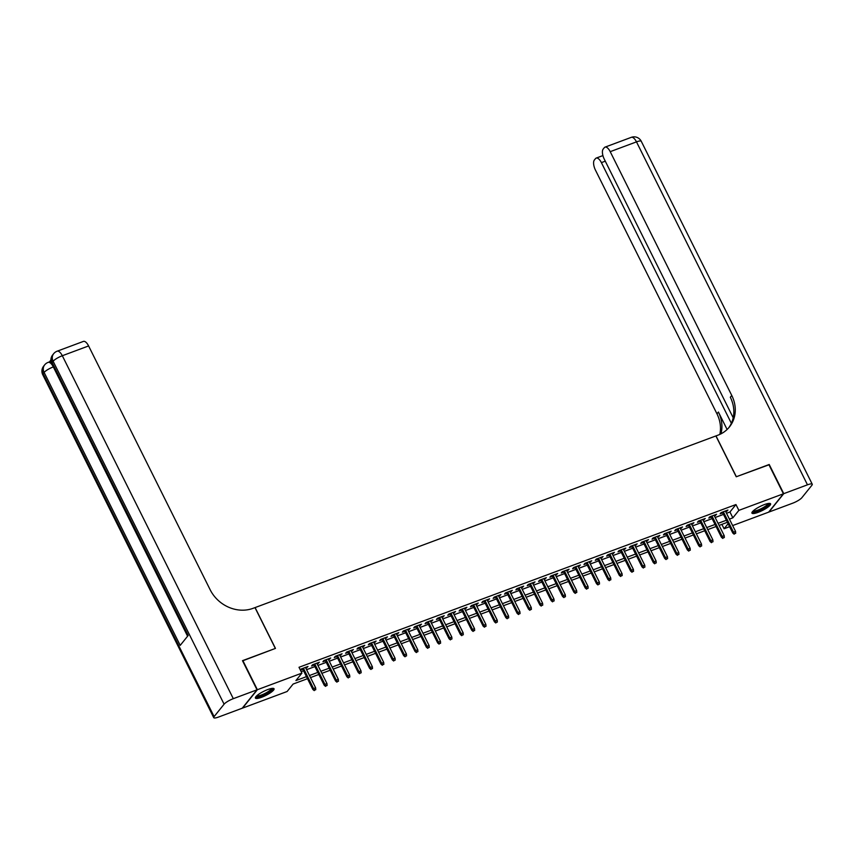 <?xml version="1.0" encoding="UTF-8"?>
<svg xmlns="http://www.w3.org/2000/svg" width="855" height="855" viewBox="0 0 855 855"><rect width="100%" height="100%" fill="white"/><g stroke="black" fill="none" stroke-linecap="round" stroke-linejoin="round"><path stroke-width="1.28" d="M267.839 689.536A10.42 2.309 -26.5 0 1 274.049 688.756A10.42 2.309 -26.5 0 1 261.609 697.285A10.42 2.309 -26.5 0 1 255.399 698.065A10.42 2.309 -26.5 0 1 267.839 689.536M764.381 504.589A10.42 2.309 -26.5 0 1 770.59 503.819A10.42 2.309 -26.5 0 1 758.139 512.348A10.42 2.309 -26.5 0 1 751.93 513.118A10.42 2.309 -26.5 0 1 764.381 504.589M242.574 660.862L275.46 648.4L255.1 607.574L715.892 435.943L736.241 476.769L768.869 464.618L783.415 493.784L768.624 512.166L732.639 525.569M729.614 526.691L724.067 528.753L728.129 523.72M721.877 524.361L724.067 528.753M307.49 678.699L293.115 684.053L287.12 691.503L242.574 708.1L257.366 689.718L301.911 673.12L295.916 680.569L306.464 676.647M305.812 668.14L308.024 666.451L301.216 668.984L300.372 670.031M317.162 663.918L319.375 662.23L312.567 664.763L311.562 666.002L314.138 665.04M328.512 659.686L330.725 657.997L323.917 660.53L322.912 661.781L325.488 660.819M339.863 655.464L342.075 653.776L335.256 656.309L334.262 657.548L336.838 656.587M351.213 651.232L353.425 649.543L346.606 652.076L345.612 653.327L348.188 652.365M362.563 647.011L364.764 645.311L357.956 647.855L356.963 649.095L359.538 648.133M373.913 642.778L376.115 641.09L369.307 643.623L368.313 644.862L370.888 643.911M385.263 638.557L387.465 636.857L380.657 639.401L379.663 640.641L382.238 639.679M396.613 634.325L398.815 632.636L392.007 635.169L391.013 636.409L393.589 635.457M407.963 630.103L410.165 628.404L403.357 630.947L402.363 632.187L404.928 631.225M419.303 625.871L421.515 624.182L414.707 626.715L413.702 627.955L416.278 627.004M430.653 621.649L432.865 619.95L426.057 622.493L425.053 623.733L427.628 622.771M442.003 617.417L444.215 615.728L437.407 618.261L436.403 619.501L438.978 618.55M453.353 613.195L455.565 611.496L448.757 614.04L447.753 615.279L450.329 614.317M464.703 608.963L466.916 607.274L460.108 609.807L459.103 611.047L461.679 610.096M476.053 604.742L478.266 603.042L471.458 605.586L470.453 606.826L473.029 605.864M487.403 600.509L489.616 598.821L482.808 601.354L481.803 602.593L484.379 601.642M498.754 596.288L500.966 594.588L494.158 597.121L493.153 598.372L495.729 597.41M510.104 592.055L512.316 590.367L505.497 592.9L504.503 594.139L507.079 593.178M521.454 587.823L523.666 586.135L516.848 588.668L515.854 589.918L518.429 588.956M532.804 583.602L535.016 581.913L528.198 584.446L527.204 585.686L529.779 584.724M544.154 579.369L546.356 577.681L539.548 580.214L538.554 581.464L541.13 580.502M555.504 575.148L557.706 573.459L550.898 575.992L549.904 577.232L552.48 576.27M566.854 570.916L569.056 569.227L562.248 571.76L561.254 573.01L563.83 572.048M578.204 566.694L580.406 564.995L573.598 567.538L572.604 568.778L575.169 567.816M589.555 562.462L591.756 560.773L584.948 563.306L583.954 564.546L586.519 563.595M600.894 558.24L603.106 556.541L596.298 559.085L595.294 560.324L597.869 559.362M612.244 554.008L614.456 552.319L607.649 554.852L606.644 556.092L609.22 555.141M623.594 549.786L625.807 548.087L618.999 550.631L617.994 551.87L620.57 550.909M634.944 545.554L637.157 543.865L630.349 546.398L629.344 547.638L631.92 546.687M646.295 541.333L648.507 539.633L641.699 542.177L640.694 543.417L643.27 542.455M657.645 537.1L659.857 535.412L653.049 537.945L652.044 539.184L654.62 538.233M668.995 532.879L671.207 531.179L664.399 533.723L663.395 534.963L665.97 534.001M680.345 528.647L682.557 526.958L675.749 529.491L674.745 530.731L677.32 529.779M691.695 524.425L693.907 522.726L687.089 525.269L686.095 526.509L688.67 525.547M703.045 520.193L705.257 518.504L698.439 521.037L697.445 522.277L700.021 521.315M714.395 515.971L716.597 514.272L709.789 516.805L708.795 518.055L711.371 517.093M726.515 513.278L729.956 511.995L735.952 504.546L299.004 667.285L301.911 673.12M301.195 671.688L303.557 670.812M306.582 669.689L314.907 666.59M317.932 665.457L326.257 662.358M329.282 661.236L337.607 658.126M340.632 657.003L348.958 653.904M351.982 652.782L360.308 649.672M363.332 648.55L371.647 645.45M374.682 644.317L382.997 641.218M386.033 640.096L394.347 636.996M397.372 635.864L405.698 632.764M408.722 631.642L417.048 628.543M420.072 627.41L428.398 624.31M431.422 623.188L439.748 620.089M442.772 618.956L451.098 615.857M454.123 614.734L462.448 611.635M465.473 610.502L473.798 607.403M476.823 606.281L485.148 603.181M488.173 602.048L496.499 598.949M499.523 597.827L507.849 594.727M510.873 593.594L519.199 590.495M522.223 589.373L530.549 586.274M533.573 585.141L541.899 582.041M544.924 580.919L553.238 577.809M556.274 576.687L564.589 573.587M567.624 572.465L575.939 569.355M578.963 568.233L587.289 565.134M590.313 564.001L598.639 560.901M601.664 559.779L609.989 556.68M613.014 555.547L621.339 552.448M624.364 551.325L632.689 548.226M635.714 547.093L644.039 543.994M647.064 542.872L655.39 539.772M658.414 538.639L666.74 535.54M669.764 534.418L678.09 531.318M681.114 530.186L689.44 527.086M692.465 525.964L700.79 522.865M703.815 521.732L712.14 518.632M715.165 517.51L723.48 514.411M725.745 511.739L727.947 510.05L721.139 512.583L720.145 513.823L722.721 512.861M300.426 670.149L302.788 669.273M242.831 660.552L257.366 689.718M735.952 504.546L738.87 510.371L783.415 493.784M729.422 519.113L732.863 517.831L738.87 510.371M309.489 675.514L317.814 672.415M320.839 671.293L329.164 668.193M332.189 667.06L340.514 663.961M343.539 662.839L351.865 659.739M354.889 658.607L363.215 655.507M366.239 654.385L374.565 651.286M377.589 650.153L385.915 647.053M388.94 645.931L397.254 642.832M400.29 641.699L408.605 638.6M411.64 637.477L419.955 634.378M422.979 633.245L431.305 630.146M434.329 629.024L442.655 625.913M445.679 624.791L454.005 621.692M457.03 620.559L465.355 617.46M468.38 616.337L476.705 613.238M479.73 612.105L488.055 609.006M491.08 607.884L499.406 604.784M502.43 603.651L510.756 600.552M513.78 599.43L522.106 596.33M525.13 595.198L533.456 592.098M536.48 590.976L544.806 587.877M547.831 586.744L556.156 583.644M559.181 582.522L567.496 579.423M570.531 578.29L578.846 575.191M581.881 574.068L590.196 570.969M593.22 569.836L601.546 566.737M604.571 565.615L612.896 562.515M615.921 561.382L624.246 558.283M627.271 557.161L635.596 554.061M638.621 552.929L646.946 549.829M649.971 548.707L658.297 545.597M661.321 544.475L669.647 541.375M672.671 540.242L680.997 537.143M684.021 536.021L692.347 532.922M695.372 531.789L703.697 528.689M706.722 527.567L715.047 524.468M718.072 523.335L726.397 520.235M727.413 522.287L719.098 525.398M716.063 526.52L707.748 529.619M704.723 530.752L696.398 533.851M693.373 534.974L685.047 538.073M682.023 539.206L673.697 542.305M670.673 543.427L662.347 546.527M659.323 547.66L650.997 550.759M647.972 551.881L639.647 554.981M636.622 556.113L628.297 559.213M625.272 560.335L616.947 563.434M613.922 564.567L605.596 567.667M602.572 568.789L594.246 571.888M591.222 573.021L582.896 576.12M579.872 577.243L571.546 580.342M568.522 581.475L560.196 584.574M557.171 585.696L548.857 588.796M545.821 589.929L537.506 593.028M534.471 594.15L526.156 597.26M523.132 598.382L514.806 601.482M511.782 602.604L503.456 605.714M500.432 606.836L492.106 609.936M489.081 611.069L480.756 614.168M477.731 615.29L469.406 618.389M466.381 619.522L458.056 622.622M455.031 623.744L446.705 626.843M443.681 627.976L435.355 631.076M432.331 632.198L424.005 635.297M420.981 636.43L412.655 639.529M409.63 640.652L401.305 643.751M398.28 644.884L389.955 647.983M386.93 649.105L378.615 652.205M375.58 653.338L367.265 656.437M364.23 657.559L355.915 660.659M352.891 661.791L344.565 664.891M341.54 666.013L333.215 669.112M330.19 670.245L321.865 673.345M318.84 674.467L310.515 677.577M729.956 511.995L732.863 517.831M726.59 510.553L726.953 511.29M715.24 514.785L715.603 515.512M703.889 519.006L704.253 519.744M692.539 523.239L692.903 523.965M681.189 527.46L681.553 528.198M669.839 531.692L670.202 532.419M658.489 535.914L658.852 536.651M647.139 540.146L647.502 540.884M635.789 544.368L636.152 545.105M624.439 548.6L624.802 549.338M613.088 552.822L613.463 553.559M601.738 557.054L602.112 557.791M590.388 561.286L590.762 562.013M579.049 565.508L579.412 566.245M567.699 569.74L568.062 570.467M556.348 573.962L556.712 574.699M544.998 578.194L545.362 578.92M533.648 582.415L534.012 583.153M522.298 586.648L522.662 587.374M510.948 590.869L511.311 591.607M499.598 595.101L499.961 595.828M488.248 599.323L488.611 600.06M476.898 603.555L477.261 604.282M465.548 607.777L465.911 608.514M454.197 612.009L454.561 612.736M442.847 616.231L443.221 616.968M431.497 620.463L431.871 621.2M420.147 624.684L420.521 625.422M408.797 628.917L409.171 629.654M397.457 633.138L397.821 633.876M386.107 637.37L386.471 638.108M374.757 641.603L375.121 642.329M363.407 645.824L363.77 646.562M352.057 650.057L352.42 650.783M340.707 654.278L341.07 655.016M329.357 658.51L329.72 659.237M318.007 662.732L318.37 663.469M306.656 666.964L307.02 667.691M722.347 512.134L732.788 533.06L733.505 532.163L723.33 511.771M734.552 533.712L735.685 533.285L734.552 533.712L733.505 532.163L735.546 531.404L725.382 511.001M732.788 533.06L734.156 534.204M735.685 533.285L735.546 531.404M768.805 503.413A9.02 1.999 -26.5 0 1 762.286 509.014A9.02 1.999 -26.5 0 1 752.689 511.45M753.244 510.895A8.358 1.849 153.5 0 0 761.891 508.319A8.358 1.849 153.5 0 0 768.014 503.531M751.962 512.487A10.356 2.287 153.5 0 0 762.51 509.227A10.356 2.287 153.5 0 0 770.066 503.456M272.264 688.35A9.02 1.999 -26.5 0 1 265.755 693.95A9.02 1.999 -26.5 0 1 256.147 696.387M256.714 695.831A8.358 1.849 153.5 0 0 265.349 693.255A8.358 1.849 153.5 0 0 271.484 688.467M255.421 697.423A10.356 2.287 153.5 0 0 265.969 694.175A10.356 2.287 153.5 0 0 273.536 688.403M768.966 464.799L736.358 476.727L715.998 435.9L717.933 435.184A33.409 29.359 38.8 0 0 729.422 426.976A33.409 29.359 38.8 0 0 731.762 395.459L610.214 151.666A8.016 3.388 -110.4 0 0 605.019 147.135A8.016 3.388 -110.4 0 0 604.325 147.648L603.149 149.112A8.016 3.388 -110.4 0 0 604.239 159.094L733.195 417.742M783.757 493.656L768.955 512.038L792.681 503.2A8.016 1.774 153.5 0 0 801.883 497.685L811.887 485.266A8.016 1.774 153.5 0 0 812.25 484.229A8.016 1.774 153.5 0 0 807.473 484.817L783.757 493.656L769.211 464.489M731.356 423.289L601.396 162.621A8.016 3.388 -110.4 0 0 596.202 158.089A8.016 3.388 -110.4 0 0 595.508 158.603L594.332 160.067A8.016 3.388 -110.4 0 0 595.422 170.049L716.971 413.841A33.409 29.359 38.8 0 1 719.835 434.393M720.968 433.838A33.409 29.359 38.8 0 0 718.414 412.046L727.103 429.488M728.684 427.853A33.409 29.359 38.8 0 0 730.32 397.244L731.762 395.459M50.905 360.062L49.44 361.889M53.416 366.88L53.32 366.913A8.016 3.388 -110.4 0 0 48.126 362.381L49.825 361.74A8.016 3.388 69.6 0 1 51.118 361.804M257.024 689.835L242.489 660.68L275.342 648.443L254.982 607.616L253.059 608.333A33.409 29.359 -141.2 0 1 210.148 589.736L88.599 345.944L62.319 355.733L233.308 698.674L257.024 689.835L242.232 708.218L218.517 717.056A8.016 1.774 153.5 0 1 213.739 717.655L42.75 374.714A8.016 1.774 -26.5 0 1 43.113 373.667L214.103 716.608A8.016 1.774 153.5 0 0 213.739 717.655M233.308 698.674A8.016 1.774 153.5 0 0 224.096 704.189L214.103 716.608M187.587 636.206L53.32 366.913A8.016 1.774 -26.5 0 0 44.118 372.427A8.016 7.043 -141.2 0 1 44.674 364.861L43.68 366.111A8.016 7.043 38.8 0 0 43.113 373.667L44.118 372.427L180.202 645.386L188.207 635.447L52.112 362.488L53.117 361.248A8.016 1.774 -26.5 0 1 62.319 355.733A8.016 3.388 -110.4 0 0 57.125 351.202A8.016 8.016 0 0 0 53.673 353.681L52.679 354.932A8.016 7.043 38.8 0 0 52.112 362.488A8.016 1.774 -26.5 0 0 51.749 363.535L187.651 636.131M57.125 351.202L83.395 341.412A8.016 3.388 69.6 0 1 88.599 345.944M710.997 516.356L721.438 537.282L722.154 536.395L711.98 515.993M723.202 537.934L724.345 537.517L723.202 537.934L722.154 536.395L724.196 535.636L714.032 515.234M721.438 537.282L722.806 538.436M724.345 537.517L724.196 535.636M699.657 520.588L710.088 541.514L710.804 540.616L700.64 520.225M711.852 542.166L712.995 541.739L711.852 542.166L710.804 540.616L712.846 539.858L702.682 519.455M710.088 541.514L711.456 542.658M712.995 541.739L712.846 539.858M688.307 524.81L698.738 545.747L699.454 544.849L689.29 524.446M700.502 546.388L701.645 545.971L700.502 546.388L699.454 544.849L701.495 544.09L691.332 523.688M698.738 545.747L700.106 546.89M701.645 545.971L701.495 544.09M676.957 529.042L687.388 549.968L688.104 549.07L677.94 528.679M689.162 550.62L690.295 550.192L689.162 550.62L688.104 549.07L690.145 548.312L679.982 527.909M687.388 549.968L688.756 551.122M690.295 550.192L690.145 548.312M665.607 533.264L676.038 554.2L676.754 553.303L666.59 532.9M677.812 554.852L678.945 554.425L677.812 554.852L676.754 553.303L678.795 552.544L668.631 532.141M676.038 554.2L677.406 555.344M678.945 554.425L678.795 552.544M654.257 537.496L664.688 558.422L665.404 557.524L655.24 537.132M666.462 559.074L667.595 558.657L666.462 559.074L665.404 557.524L667.456 556.765L657.281 536.374M664.688 558.422L666.056 559.576M667.595 558.657L667.456 556.765M642.907 541.717L653.338 562.654L654.054 561.756L643.89 541.354M655.112 563.306L656.245 562.879L655.112 563.306L654.054 561.756L656.106 560.998L645.931 540.595M653.338 562.654L654.706 563.798M656.245 562.879L656.106 560.998M631.556 545.95L641.987 566.876L642.714 565.978L632.54 545.586M643.762 567.528L644.894 567.111L643.762 567.528L642.714 565.978L644.755 565.219L634.581 544.827M641.987 566.876L643.355 568.03M644.894 567.111L644.755 565.219M620.206 550.182L630.637 571.108L631.364 570.21L621.19 549.808M632.411 571.76L633.544 571.332L632.411 571.76L631.364 570.21L633.405 569.451L623.231 549.049M630.637 571.108L632.005 572.252M633.544 571.332L633.405 569.451M608.856 554.403L619.287 575.33L620.014 574.442L609.839 554.04M621.061 575.981L622.194 575.565L621.061 575.981L620.014 574.442L622.055 573.673L611.881 553.281M619.287 575.33L620.666 576.484M622.194 575.565L622.055 573.673M597.506 558.636L607.937 579.562L608.664 578.664L598.489 558.262M609.711 580.214L610.844 579.786L609.711 580.214L608.664 578.664L610.705 577.905L600.531 557.503M607.937 579.562L609.316 580.705M610.844 579.786L610.705 577.905M586.156 562.857L596.587 583.783L597.314 582.896L587.139 562.494M598.361 584.435L599.494 584.018L598.361 584.435L597.314 582.896L599.355 582.127L589.181 561.735M596.587 583.783L597.966 584.938M599.494 584.018L599.355 582.127M574.806 567.089L585.248 588.016L585.964 587.118L575.789 566.715M587.011 588.668L588.144 588.24L587.011 588.668L585.964 587.118L588.005 586.359L577.83 565.957M585.248 588.016L586.615 589.159M588.144 588.24L588.005 586.359M563.456 571.311L573.897 592.237L574.613 591.35L564.439 570.948M575.661 592.889L576.794 592.472L575.661 592.889L574.613 591.35L576.655 590.581L566.48 570.189M573.897 592.237L575.265 593.391M576.794 592.472L576.655 590.581M552.106 575.543L562.547 596.469L563.263 595.572L553.089 575.169M564.311 597.121L565.444 596.694L564.311 597.121L563.263 595.572L565.305 594.813L555.13 574.41M562.547 596.469L563.915 597.613M565.444 596.694L565.305 594.813M540.755 579.765L551.197 600.691L551.913 599.804L541.739 579.401M552.961 601.343L554.104 600.926L552.961 601.343L551.913 599.804L553.955 599.034L543.791 578.643M551.197 600.691L552.565 601.845M554.104 600.926L553.955 599.034M529.416 583.997L539.847 604.923L540.563 604.025L530.389 583.634M541.61 605.575L542.754 605.148L541.61 605.575L540.563 604.025L542.604 603.267L532.441 582.864M539.847 604.923L541.215 606.067M542.754 605.148L542.604 603.267M518.066 588.219L528.497 609.145L529.213 608.258L519.049 587.855M530.26 609.797L531.404 609.38L530.26 609.797L529.213 608.258L531.254 607.499L521.09 587.096M528.497 609.145L529.865 610.299M531.404 609.38L531.254 607.499M506.716 592.451L517.147 613.377L517.863 612.479L507.699 592.088M518.921 614.029L520.054 613.601L518.921 614.029L517.863 612.479L519.904 611.72L509.74 591.318M517.147 613.377L518.515 614.521M520.054 613.601L519.904 611.72M495.366 596.672L505.797 617.599L506.513 616.712L496.349 596.309M507.571 618.251L508.704 617.834L507.571 618.251L506.513 616.712L508.554 615.953L498.39 595.55M505.797 617.599L507.165 618.753M508.704 617.834L508.554 615.953M484.016 600.905L494.447 621.831L495.163 620.933L484.999 600.541M496.221 622.483L497.354 622.055L496.221 622.483L495.163 620.933L497.215 620.174L487.04 599.772M494.447 621.831L495.815 622.974M497.354 622.055L497.215 620.174M472.665 605.126L483.096 626.063L483.812 625.165L473.649 604.763M484.871 626.704L486.003 626.288L484.871 626.704L483.812 625.165L485.864 624.407L475.69 604.004M483.096 626.063L484.464 627.207M486.003 626.288L485.864 624.407M461.315 609.359L471.746 630.285L472.473 629.387L462.299 608.995M473.52 630.937L474.653 630.509L473.52 630.937L472.473 629.387L474.514 628.628L464.34 608.226M471.746 630.285L473.114 631.439M474.653 630.509L474.514 628.628M449.965 613.58L460.396 634.517L461.123 633.619L450.948 613.217M462.17 635.169L463.303 634.741L462.17 635.169L461.123 633.619L463.164 632.86L452.99 612.458M460.396 634.517L461.764 635.66M463.303 634.741L463.164 632.86M438.615 617.812L449.046 638.738L449.773 637.841L439.598 617.449M450.82 639.39L451.953 638.974L450.82 639.39L449.773 637.841L451.814 637.082L441.64 616.69M449.046 638.738L450.414 639.893M451.953 638.974L451.814 637.082M427.265 622.045L437.696 642.971L438.423 642.073L428.248 621.67M439.47 643.623L440.603 643.195L439.47 643.623L438.423 642.073L440.464 641.314L430.289 620.912M437.696 642.971L439.075 644.114M440.603 643.195L440.464 641.314M415.915 626.266L426.346 647.192L427.073 646.295L416.898 625.903M428.12 647.844L429.253 647.427L428.12 647.844L427.073 646.295L429.114 645.536L418.939 625.144M426.346 647.192L427.724 648.346M429.253 647.427L429.114 645.536M404.565 630.498L415.006 651.425L415.722 650.527L405.548 630.124M416.77 652.076L417.903 651.649L416.77 652.076L415.722 650.527L417.764 649.768L407.589 629.365M415.006 651.425L416.374 652.568M417.903 651.649L417.764 649.768M393.215 634.72L403.656 655.646L404.372 654.759L394.198 634.357M405.42 656.298L406.553 655.881L405.42 656.298L404.372 654.759L406.414 653.99L396.239 633.598M403.656 655.646L405.024 656.8M406.553 655.881L406.414 653.99M381.864 638.952L392.306 659.878L393.022 658.981L382.848 638.578M394.07 660.53L395.202 660.103L394.07 660.53L393.022 658.981L395.063 658.222L384.889 637.819M392.306 659.878L393.674 661.022M395.202 660.103L395.063 658.222M370.514 643.174L380.956 664.1L381.672 663.213L371.498 642.81M382.719 664.752L383.852 664.335L382.719 664.752L381.672 663.213L383.713 662.443L373.55 642.052M380.956 664.1L382.324 665.254M383.852 664.335L383.713 662.443M359.164 647.406L369.606 668.332L370.322 667.434L360.147 647.032M371.369 668.984L372.513 668.557L371.369 668.984L370.322 667.434L372.363 666.676L362.199 646.273M369.606 668.332L370.974 669.476M372.513 668.557L372.363 666.676M347.825 651.628L358.256 672.554L358.972 671.667L348.808 651.264M360.019 673.206L361.163 672.789L360.019 673.206L358.972 671.667L361.013 670.897L350.849 650.505M358.256 672.554L359.624 673.708M361.163 672.789L361.013 670.897M336.475 655.86L346.906 676.786L347.622 675.888L337.458 655.486M348.669 677.438L349.813 677.01L348.669 677.438L347.622 675.888L349.663 675.129L339.499 654.727M346.906 676.786L348.274 677.93M349.813 677.01L349.663 675.129M325.124 660.081L335.555 681.008L336.272 680.12L326.108 659.718M337.33 681.659L338.462 681.243L337.33 681.659L336.272 680.12L338.313 679.351L328.149 658.959M335.555 681.008L336.923 682.162M338.462 681.243L338.313 679.351M313.774 664.314L324.205 685.24L324.921 684.342L314.758 663.95M325.979 685.892L327.112 685.464L325.979 685.892L324.921 684.342L326.973 683.583L316.799 663.181M324.205 685.24L325.573 686.383M327.112 685.464L326.973 683.583M302.424 668.535L312.855 689.461L313.571 688.574L303.407 668.172M314.629 690.113L315.762 689.696L314.629 690.113L313.571 688.574L315.623 687.815L305.449 667.413M312.855 689.461L314.223 690.616M315.762 689.696L315.623 687.815M718.414 412.046L716.971 413.841M807.473 484.817L636.483 141.877L610.214 151.666M605.276 161.178L601.396 162.621M636.483 141.877A8.016 1.774 -26.5 0 1 641.261 141.278A8.016 8.016 0 0 0 631.289 137.345A8.016 3.388 69.6 0 1 636.483 141.877M224.096 704.189L53.117 361.248A8.016 7.043 -141.2 0 1 53.673 353.681M602.914 155.589L596.202 158.089M812.25 484.229L641.261 141.278M631.289 137.345L605.019 147.135M48.126 362.381A8.016 8.016 0 0 0 44.674 364.861M43.68 366.111A8.016 8.016 0 0 0 42.75 374.714M52.679 354.932A8.016 8.016 0 0 0 51.749 363.535"/></g></svg>
